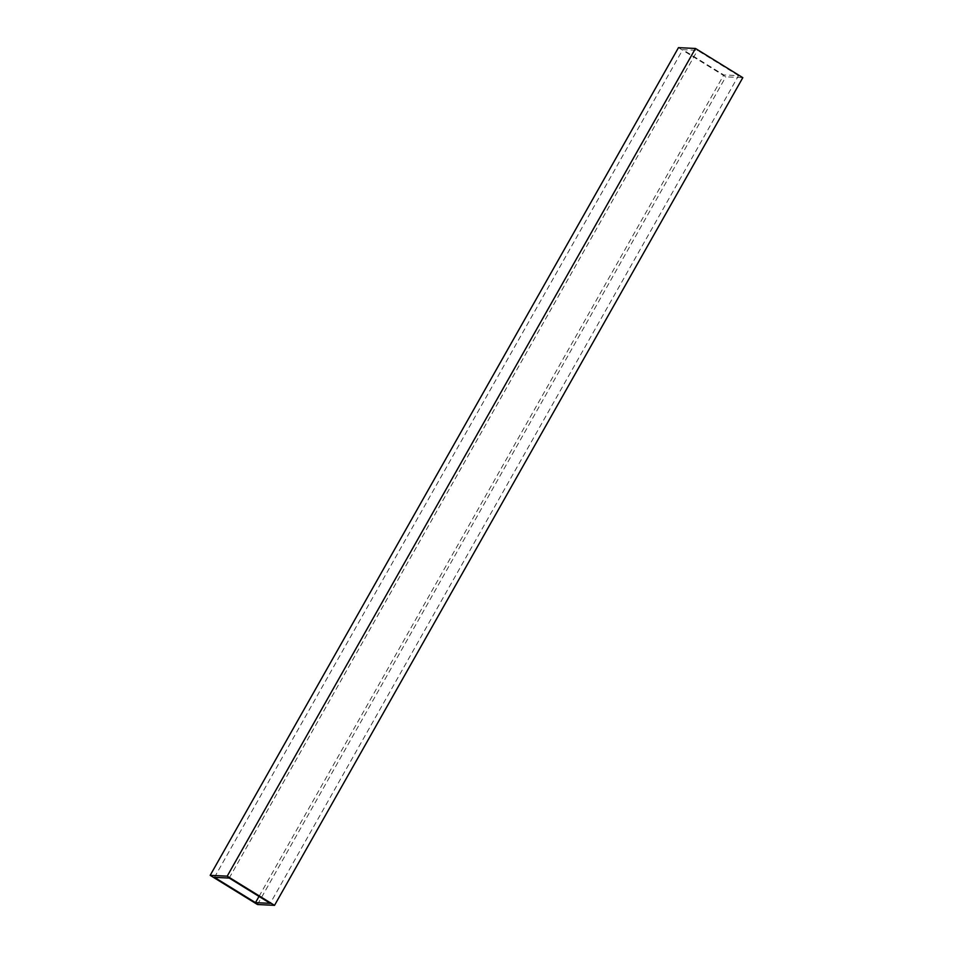 <?xml version="1.0" encoding="UTF-8"?>
<svg xmlns="http://www.w3.org/2000/svg" width="953" height="953" viewBox="0 0 953 953"><rect width="100%" height="100%" fill="white"/><g stroke="black" fill="none" stroke-linecap="round" stroke-linejoin="round"><path stroke-width="0.71" stroke-dasharray="4.76 3.57" d="M678.476 47.65L725.793 76.836L742.816 77.658M257.513 904.528L725.793 76.836M738.527 75.656L697.513 50.366L682.765 49.651L723.78 74.942L738.527 75.656L270.235 903.349M229.22 878.058L697.513 50.366M214.473 877.344L682.765 49.651M259.013 896.428L723.78 74.942"/><path stroke-width="1.43" d="M227.207 876.164L695.487 48.472L678.476 47.65L210.184 875.342L257.513 904.528L274.524 905.35L227.207 876.164L210.184 875.342M274.524 905.35L742.816 77.658L695.487 48.472M229.22 878.058L214.473 877.344L255.487 902.634L270.235 903.349L229.22 878.058M255.487 902.634L259.013 896.428"/></g></svg>
